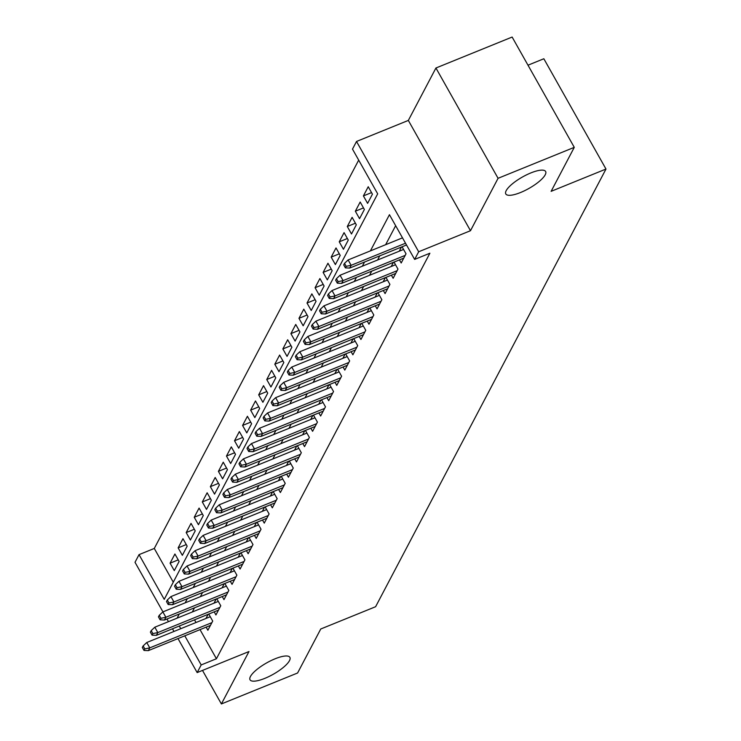 <?xml version="1.0" encoding="UTF-8"?>
<svg xmlns="http://www.w3.org/2000/svg" width="741" height="741" viewBox="0 0 741 741"><rect width="100%" height="100%" fill="white"/><g stroke="black" fill="none" stroke-linecap="round" stroke-linejoin="round"><path stroke-width="1.11" d="M520.553 192.512A22.86 6.567 -29.4 0 1 505.788 193.938A22.86 6.567 -29.4 0 1 530.862 172.922A22.86 6.567 -29.4 0 1 545.626 171.495A22.86 6.567 -29.4 0 1 520.553 192.512M264.806 678.376A22.86 6.567 -29.4 0 1 250.041 679.803A22.86 6.567 -29.4 0 1 275.115 658.786A22.86 6.567 -29.4 0 1 289.879 657.35A22.86 6.567 -29.4 0 1 264.806 678.376M162.946 611.871L135.01 562.299L139.039 554.639L164.233 599.358L377.688 193.836L352.494 149.117L356.523 141.466L418.674 251.764L414.645 259.415L389.451 214.705L370.398 250.893M408.337 120.422L470.489 230.71L498.072 178.303L574.275 147.348L512.133 37.05L435.93 68.005L408.337 120.422L356.523 141.466M527.99 65.199L543.838 58.752L605.99 169.05L375.613 606.712L320.751 628.998L297.595 672.995L221.392 703.95L248.976 651.543L197.162 672.587L177.997 638.575M358.69 160.112L154.285 548.451L139.039 554.639M498.072 178.303L435.93 68.005M202.497 670.42L221.392 703.95M399.445 259.887L401.196 262.981L406.022 253.802L402.076 246.79M391.396 275.189L393.138 278.283L397.973 269.103L394.017 262.092M383.338 290.491L385.079 293.584L389.914 284.405L385.959 277.393M375.279 305.792L377.03 308.895L381.865 299.707L377.91 292.695M367.23 321.094L368.972 324.197L373.807 315.008L369.852 307.997M359.172 336.395L360.923 339.498L365.748 330.31L361.803 323.298M351.114 351.697L352.864 354.8L357.699 345.621L353.744 338.6M343.064 366.999L344.806 370.102L349.641 360.923L345.686 353.902M335.006 382.31L336.757 385.403L341.592 376.224L337.637 369.203M326.957 397.611L328.698 400.705L333.533 391.526L329.578 384.514M318.899 412.913L320.64 416.007L325.475 406.828L321.529 399.816M310.84 428.215L312.591 431.308L317.426 422.129L313.471 415.117M302.791 443.516L304.532 446.619L309.368 437.431L305.412 430.419M294.733 458.818L296.483 461.921L301.309 452.732L297.363 445.721M286.674 474.12L288.425 477.223L293.26 468.043L289.305 461.022M278.625 489.421L280.367 492.524L285.202 483.345L281.247 476.324M270.567 504.723L272.317 507.826L277.153 498.647L273.197 491.626M262.518 520.034L264.259 523.127L269.094 513.948L265.139 506.937M254.459 535.335L256.21 538.429L261.036 529.25L257.09 522.238M246.401 550.637L248.152 553.731L252.987 544.552L249.032 537.54M238.352 565.939L240.093 569.042L244.928 559.853L240.973 552.842M230.294 581.24L232.044 584.343L236.87 575.155L232.924 568.143M222.244 596.542L223.986 599.645L228.821 590.457L224.866 583.445M214.186 611.844L215.927 614.947L220.762 605.768L216.807 598.747M178.229 559.872L170.087 563.179L174.913 553.999L179.118 561.446L174.283 570.626L170.087 563.179M186.278 544.57L178.136 547.877L182.971 538.688L187.167 546.145L182.342 555.324L178.136 547.877M194.337 529.259L186.195 532.575L191.03 523.387L195.226 530.843L190.391 540.022L186.195 532.575M202.395 513.958L194.244 517.264L199.079 508.085L203.284 515.541L198.449 524.721L194.244 517.264M210.444 498.656L202.302 501.963L207.137 492.784L211.333 500.24L206.498 509.419L202.302 501.963M218.502 483.354L210.361 486.661L215.186 477.482L219.392 484.938L214.557 494.117L210.361 486.661M226.551 468.053L218.41 471.359L223.245 462.18L227.441 469.627L222.615 478.816L218.41 471.359M234.61 452.751L226.468 456.058L231.303 446.879L235.499 454.326L230.664 463.514L226.468 456.058M242.668 437.449L234.526 440.756L239.352 431.577L243.557 439.024L238.722 448.203L234.526 440.756M250.717 422.148L242.576 425.454L247.411 416.275L251.607 423.722L246.781 432.901L242.576 425.454M258.776 406.846L250.634 410.153L255.469 400.964L259.665 408.421L254.83 417.6L250.634 410.153M266.834 391.535L258.683 394.851L263.518 385.663L267.723 393.119L262.888 402.298L258.683 394.851M274.883 376.233L266.741 379.54L271.577 370.361L275.772 377.817L270.937 386.997L266.741 379.54M282.942 360.932L274.8 364.239L279.626 355.059L283.831 362.516L278.996 371.695L274.8 364.239M290.991 345.63L282.849 348.937L287.684 339.758L291.88 347.214L287.054 356.393L282.849 348.937M299.049 330.329L290.907 333.635L295.742 324.456L299.938 331.903L295.103 341.092L290.907 333.635M307.107 315.027L298.966 318.334L303.791 309.154L307.997 316.602L303.162 325.79L298.966 318.334M315.157 299.725L307.015 303.032L311.85 293.853L316.046 301.3L311.22 310.479L307.015 303.032M323.215 284.424L315.073 287.73L319.908 278.542L324.104 285.998L319.269 295.177L315.073 287.73M331.273 269.122L323.122 272.429L327.957 263.24L332.163 270.697L327.327 279.876L323.122 272.429M339.322 253.811L331.181 257.127L336.016 247.939L340.212 255.395L335.377 264.574L331.181 257.127M347.381 238.509L339.239 241.816L344.065 232.637L348.27 240.093L343.435 249.272L339.239 241.816M355.43 223.208L347.288 226.514L352.123 217.335L356.319 224.792L351.493 233.971L347.288 226.514M363.488 207.906L355.347 211.213L360.182 202.034L364.377 209.481L359.542 218.669L355.347 211.213M371.547 192.604L363.405 195.911L368.231 186.732L372.436 194.179L367.601 203.367L363.405 195.911M154.285 548.451L173.283 582.176M200.024 629.628L216.428 658.749L429.882 253.227L414.645 259.415M395.638 225.699L385.635 244.706M379.772 255.849L377.586 260.008M371.713 271.15L369.527 275.309M363.664 286.452L361.469 290.611M355.606 301.754L353.42 305.913M347.557 317.055L345.362 321.214M339.498 332.357L337.303 336.516M331.44 347.659L329.254 351.827M323.391 362.96L321.196 367.128M315.333 378.271L313.147 382.43M307.274 393.573L305.088 397.732M299.225 408.875L297.03 413.033M291.167 424.176L288.981 428.335M283.118 439.478L280.922 443.637M275.059 454.779L272.873 458.938M267.001 470.081L264.815 474.249M258.952 485.383L256.757 489.551M250.893 500.694L248.707 504.853M242.835 515.995L240.649 520.154M234.786 531.297L232.591 535.456M226.727 546.599L224.542 550.758M218.678 561.9L216.483 566.059M210.62 577.202L208.434 581.361M202.562 592.504L200.376 596.662M194.513 607.805L192.317 611.973M194.503 619.837L196.004 622.505M206.128 627.145L207.878 630.248L212.713 621.069L208.758 614.048M208.147 614.298L205.961 618.457M216.205 598.997L214.019 603.155M224.264 583.695L222.068 587.854M232.313 568.393L230.127 572.552M240.371 553.082L238.176 557.251M248.42 537.781L246.234 541.949M256.479 522.479L254.293 526.638M264.537 507.177L262.342 511.336M272.586 491.876L270.4 496.035M280.644 476.574L278.459 480.733M288.703 461.273L286.508 465.431M296.752 445.971L294.566 450.13M304.81 430.669L302.615 434.828M312.859 415.358L310.674 419.526M320.918 400.057L318.732 404.225M328.976 384.755L326.781 388.914M337.025 369.453L334.839 373.612M345.084 354.152L342.888 358.311M353.142 338.85L350.947 343.009M361.191 323.548L359.005 327.707M369.25 308.247L367.054 312.406M377.299 292.945L375.113 297.104M385.357 277.634L383.171 281.802M393.415 262.333L391.22 266.491M401.465 247.031L399.279 251.19M470.489 230.71L418.674 251.764M216.428 658.749L201.191 664.936L197.162 672.587M574.275 147.348L551.119 191.335L605.99 169.05M173.978 631.452L172.477 628.785M168.466 621.662L166.966 618.994M179.266 626.034L180.767 628.692M184.787 635.824L201.191 664.936M364.535 262.036L362.34 266.195M356.477 277.338L354.291 281.497M348.418 292.639L346.232 296.808M340.369 307.941L338.174 312.109M332.311 323.252L330.125 327.411M324.262 338.554L322.066 342.713M316.203 353.855L314.008 358.014M308.145 369.157L305.959 373.316M300.096 384.459L297.901 388.617M292.037 399.76L289.851 403.919M283.979 415.062L281.793 419.221M275.93 430.364L273.735 434.532M267.871 445.674L265.686 449.833M259.822 460.976L257.627 465.135M251.764 476.278L249.569 480.437M243.706 491.579L241.52 495.738M235.657 506.881L233.461 511.04M227.598 522.183L225.412 526.342M219.54 537.484L217.354 541.643M211.491 552.786L209.295 556.954M203.432 568.088L201.246 572.256M195.383 583.399L193.188 587.557M187.325 598.7L185.139 602.859M179.266 614.002L177.08 618.161M210.259 616.716L146.746 642.512L149.775 647.875L211.88 622.653M144.819 648.912L143.133 645.93L142.328 647.458L144.013 650.441L144.819 648.912L149.775 647.875L148.32 650.635L210.425 625.404M146.746 642.512L143.133 645.93M144.013 650.441L148.32 650.635M218.308 601.414L154.804 627.21L157.824 632.573L219.929 607.342M152.868 633.601L151.192 630.628L150.386 632.156L152.062 635.139L152.868 633.601L157.824 632.573L156.379 635.333L218.484 610.102M154.804 627.21L151.192 630.628M152.062 635.139L156.379 635.333M226.366 586.103L162.863 611.909L165.882 617.272L227.987 592.04M160.927 618.3L159.25 615.317L158.444 616.855L160.121 619.828L160.927 618.3L165.882 617.272L164.428 620.032L226.533 594.801M162.863 611.909L159.25 615.317M160.121 619.828L164.428 620.032M234.425 570.802L170.912 596.607L173.94 601.97L236.036 576.739M168.985 602.998L167.299 600.015L166.493 601.553L168.179 604.526L168.985 602.998L173.94 601.97L172.486 604.721L234.591 579.499M170.912 596.607L167.299 600.015M168.179 604.526L172.486 604.721M242.474 555.5L178.97 581.305L181.99 586.668L244.095 561.437M177.034 587.696L175.358 584.714L174.552 586.242L176.228 589.225L177.034 587.696L181.99 586.668L180.545 589.419L242.65 564.188M178.97 581.305L175.358 584.714M176.228 589.225L180.545 589.419M250.532 540.198L187.019 565.994L190.048 571.367L252.153 546.136M185.093 572.395L183.407 569.412L182.601 570.941L184.287 573.923L185.093 572.395L190.048 571.367L188.594 574.118L250.699 548.886M187.019 565.994L183.407 569.412M184.287 573.923L188.594 574.118M258.581 524.897L195.078 550.693L198.106 556.065L260.202 530.834M193.142 557.093L191.465 554.111L190.659 555.639L192.336 558.621L193.142 557.093L198.106 556.065L196.652 558.816L258.757 533.585M195.078 550.693L191.465 554.111M192.336 558.621L196.652 558.816M266.64 509.595L203.136 535.391L206.155 540.763L268.261 515.532M201.2 541.791L199.524 538.809L198.718 540.337L200.394 543.32L201.2 541.791L206.155 540.763L204.711 543.514L266.806 518.283M203.136 535.391L199.524 538.809M200.394 543.32L204.711 543.514M274.698 494.293L211.185 520.089L214.214 525.452L276.319 500.231M209.258 526.49L207.573 523.507L206.767 525.036L208.453 528.018L209.258 526.49L214.214 525.452L212.76 528.213L274.865 502.982M211.185 520.089L207.573 523.507M208.453 528.018L212.76 528.213M282.747 478.992L219.243 504.788L222.263 510.151L284.368 484.929M217.308 511.179L215.631 508.206L214.825 509.734L216.502 512.716L217.308 511.179L222.263 510.151L220.818 512.911L282.923 487.68M219.243 504.788L215.631 508.206M216.502 512.716L220.818 512.911M290.805 463.69L227.302 489.486L230.321 494.849L292.426 469.618M225.366 495.877L223.689 492.904L222.884 494.432L224.56 497.415L225.366 495.877L230.321 494.849L228.867 497.609L290.972 472.378M227.302 489.486L223.689 492.904M224.56 497.415L228.867 497.609M298.864 448.379L235.351 474.184L238.38 479.547L300.476 454.316M233.415 480.576L231.738 477.593L230.933 479.131L232.618 482.104L233.415 480.576L238.38 479.547L236.925 482.298L299.031 457.077M235.351 474.184L231.738 477.593M232.618 482.104L236.925 482.298M306.913 433.077L243.409 458.883L246.429 464.246L308.534 439.015M241.473 465.274L239.797 462.291L238.991 463.829L240.668 466.802L241.473 465.274L246.429 464.246L244.984 466.997L307.089 441.775M243.409 458.883L239.797 462.291M240.668 466.802L244.984 466.997M314.971 417.776L251.458 443.581L254.487 448.944L316.592 423.713M249.532 449.972L247.846 446.99L247.04 448.518L248.726 451.501L249.532 449.972L254.487 448.944L253.033 451.695L315.138 426.464M251.458 443.581L247.846 446.99M248.726 451.501L253.033 451.695M323.02 402.474L259.517 428.27L262.536 433.642L324.641 408.411M257.581 434.671L255.904 431.688L255.099 433.216L256.775 436.199L257.581 434.671L262.536 433.642L261.091 436.393L323.196 411.162M259.517 428.27L255.904 431.688M256.775 436.199L261.091 436.393M331.079 387.173L267.575 412.969L270.595 418.341L332.7 393.11M265.639 419.369L263.963 416.386L263.157 417.915L264.833 420.897L265.639 419.369L270.595 418.341L269.15 421.092L331.246 395.861M267.575 412.969L263.963 416.386M264.833 420.897L269.15 421.092M339.137 371.871L275.624 397.667L278.653 403.039L340.758 377.808M273.698 404.067L272.012 401.085L271.206 402.613L272.892 405.596L273.698 404.067L278.653 403.039L277.199 405.79L339.304 380.559M275.624 397.667L272.012 401.085M272.892 405.596L277.199 405.79M347.186 356.569L283.683 382.365L286.702 387.728L348.807 362.506M281.747 388.766L280.07 385.783L279.264 387.311L280.941 390.294L281.747 388.766L286.702 387.728L285.257 390.488L347.362 365.257M283.683 382.365L280.07 385.783M280.941 390.294L285.257 390.488M355.245 341.268L291.741 367.064L294.761 372.427L356.866 347.196M289.805 373.455L288.129 370.481L287.323 372.01L288.999 374.992L289.805 373.455L294.761 372.427L293.306 375.187L355.411 349.956M291.741 367.064L288.129 370.481M288.999 374.992L293.306 375.187M363.303 325.966L299.79 351.762L302.819 357.125L364.915 331.894M297.854 358.153L296.178 355.171L295.372 356.708L297.058 359.691L297.854 358.153L302.819 357.125L301.365 359.885L363.47 334.654M299.79 351.762L296.178 355.171M297.058 359.691L301.365 359.885M371.352 310.655L307.848 336.46L310.868 341.823L372.973 316.592M305.913 342.851L304.236 339.869L303.43 341.406L305.107 344.38L305.913 342.851L310.868 341.823L309.423 344.574L371.528 319.352M307.848 336.46L304.236 339.869M305.107 344.38L309.423 344.574M379.411 295.353L315.898 321.159L318.926 326.522L381.031 301.291M313.971 327.55L312.285 324.567L311.479 326.096L313.165 329.078L313.971 327.55L318.926 326.522L317.472 329.273L379.577 304.051M315.898 321.159L312.285 324.567M313.165 329.078L317.472 329.273M387.46 280.052L323.956 305.857L326.976 311.22L389.081 285.989M322.02 312.248L320.344 309.266L319.538 310.794L321.214 313.776L322.02 312.248L326.976 311.22L325.531 313.971L387.636 288.74M323.956 305.857L320.344 309.266M321.214 313.776L325.531 313.971M395.518 264.75L332.014 290.546L335.034 295.918L397.139 270.687M330.078 296.946L328.402 293.964L327.596 295.492L329.273 298.475L330.078 296.946L335.034 295.918L333.589 298.669L395.685 273.438M332.014 290.546L328.402 293.964M329.273 298.475L333.589 298.669M403.576 249.448L340.063 275.244L343.092 280.617L405.197 255.386M338.137 281.645L336.451 278.662L335.645 280.191L337.331 283.173L338.137 281.645L343.092 280.617L341.638 283.368L403.743 258.137M340.063 275.244L336.451 278.662M337.331 283.173L341.638 283.368M402.493 237.852L348.122 259.943L351.141 265.306L405.522 243.224M346.186 266.343L344.509 263.361L343.704 264.889L345.38 267.871L346.186 266.343L351.141 265.306L349.696 268.066L406.513 244.984M348.122 259.943L344.509 263.361M345.38 267.871L349.696 268.066"/></g></svg>
